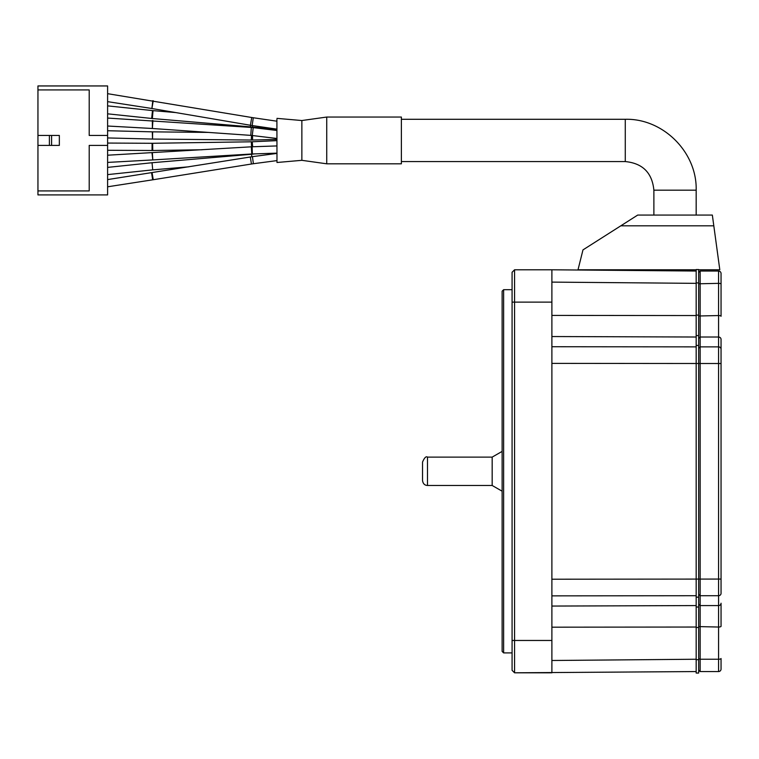 <?xml version="1.0" encoding="UTF-8"?>
<svg xmlns="http://www.w3.org/2000/svg" width="759" height="759" viewBox="0 0 759 759"><rect width="100%" height="100%" fill="white"/><g stroke="black" fill="none" stroke-linecap="round" stroke-linejoin="round"><path stroke-width="1.14" d="M401.378 117.047L401.378 163.811L326.74 163.811L326.74 117.047L401.378 117.047M276.902 119.353L276.988 162.492L276.902 119.353M276.988 118.366L301.864 120.539L301.864 160.32L276.988 162.492M301.864 160.32L326.74 163.811M37.95 135.453L37.95 194.911L107.607 194.911L107.607 85.947L37.95 85.947L37.95 135.453L59.344 135.453L59.344 145.405L51.593 145.405L51.593 135.453M107.607 135.453L89.201 135.453L89.201 89.923L37.95 89.923M37.95 190.926L89.201 190.926L89.201 145.405L107.607 145.405M37.95 145.405L51.593 145.405M49.392 145.405L49.392 135.453M251.865 156.743L251.523 154.276L254.626 153.887M188.925 166.8L152.72 169.874L152.047 162.73L107.607 167.397M713.811 225.821L712.34 215.063L637.712 215.063L620.805 225.821L713.811 225.821L719.807 269.787L698.659 269.787M696.174 269.787L578.007 269.787L582.978 249.891L620.805 225.821M698.659 282.917L698.659 269.54L696.174 269.54L696.174 673.053L698.659 673.053L698.659 282.917L696.174 282.917M696.174 271.039L551.888 269.787L551.888 672.806L514.564 672.806L514.564 269.787L512.078 272.282L512.078 670.32L514.564 672.806L696.174 671.563M503.625 289.691L502.126 291.181L502.126 651.412L503.625 652.901L503.625 289.691L512.078 289.691M551.888 269.787L514.564 269.787M512.078 670.32L514.564 672.806M700.149 271.039L718.564 271.039L718.564 671.563A2.486 2.486 0 0 0 721.05 669.077L721.05 658.518A2.486 0.731 180 0 1 718.564 659.239L700.149 659.239L700.149 271.039L698.659 272.528L700.149 271.039M721.05 603.206L721.05 626.308L721.05 603.206A2.486 2.381 180 0 1 718.564 605.578L700.149 605.578L698.659 604.155M551.888 579.212L721.05 579.07L721.05 593.348L721.05 339.396A2.486 2.381 180 0 0 718.564 337.015L700.149 337.015L698.659 338.438M698.659 315.991L718.564 315.554A2.486 0.731 180 0 1 721.05 316.285L721.05 273.525A2.486 2.486 0 0 0 718.564 271.039A2.486 2.486 0 0 1 721.05 273.525M721.05 669.077A2.486 2.486 0 0 1 718.564 671.563L700.149 671.563L700.149 659.239L698.659 658.803M698.659 670.064L700.149 671.563L698.659 670.064M492.174 457.117L427.497 457.117L427.497 485.475L492.174 485.475L492.174 457.117L502.126 451.396M427.497 457.117C426.074 456.045 424.414 457.696 422.526 462.089L422.526 480.504C422.981 483.692 424.642 485.343 427.497 485.475M276.902 129.144L252.159 125.539L253.288 117.749L276.902 121.193M252.159 125.539L250.413 125.263L251.732 117.503L107.607 93.68M250.413 125.263L151.904 108.518L153.223 100.757M151.904 108.518L152.806 100.691M276.902 129.41L252.624 127.066L252.605 125.596M252.624 127.066L250.442 126.867L250.688 125.301M250.442 126.867L152.36 118.527L153.024 110.634L107.607 105.871M152.36 118.527L151.667 118.461L152.493 110.586M276.902 138.48L252.263 135.519L253.212 127.626L276.902 130.472M252.263 135.519L250.774 135.377L251.333 127.446L107.607 118.062M250.774 135.377L152.369 128.489L152.92 120.558M152.369 128.489L152.341 120.52M252.662 146.753L252.235 141.781L276.902 140.643M251.533 146.791L251.343 141.8L152.644 143.29L107.607 143.062M202.112 149.76L152.749 150.5L152.644 143.29M152.749 150.5L152.056 150.5L152.094 143.29M276.902 160.614L253.383 163.726L252.443 156.658L107.607 179.589M253.383 163.726L251.438 164.01L250.318 156.971M251.438 164.01L153.223 179.731L152.094 172.691M153.223 179.731L152.663 179.817L151.572 172.767M401.378 119.286L625.274 119.286L625.274 161.572L401.378 161.572M625.274 119.286C663.157 118.309 697.151 152.293 696.174 190.186L653.879 190.186C652.18 172.805 642.645 163.27 625.274 161.572M551.888 640.463L512.078 640.463M551.888 660.491L696.174 659.239M551.888 627.181L696.174 627.038M551.888 606.061L696.174 605.578M551.888 595.862L696.174 595.72M551.888 363.381L721.05 363.523M551.888 346.73L696.174 346.872M551.888 336.541L696.174 337.015M551.888 315.412L696.174 315.554M551.888 282.111L696.174 283.354M551.888 302.129L512.078 302.129M721.05 284.084A2.486 0.731 180 0 0 718.564 283.354L698.659 283.79M721.05 349.254A2.486 2.381 180 0 0 718.564 346.872L700.149 346.872L698.659 348.296M721.05 593.348A2.486 2.381 180 0 1 718.564 595.72L700.149 595.72L698.659 594.297M721.05 626.308A2.486 0.731 180 0 1 718.564 627.038L698.659 626.602M696.174 315.118L698.659 315.118M696.174 335.582L698.659 335.582M696.174 345.44L698.659 345.44M696.174 597.153L698.659 597.153M696.174 607.01L698.659 607.01M696.174 627.475L698.659 627.475M696.174 659.685L698.659 659.685M276.902 153.147L252.358 153.963L252.121 146.772L107.607 155.206M252.358 153.963L251.77 153.992L251.333 146.8M251.77 153.992L152.796 159.931L152.369 152.739M152.796 159.931L151.99 152.768M276.902 139.409L252.567 140.035L252.519 135.548M252.567 140.035L251.286 140.045L251.504 135.434M251.286 140.045L152.54 139.058L152.606 131.848L107.607 130.728M152.54 139.058L152.293 131.848M301.864 120.539L326.74 117.047M253.288 117.749L251.732 117.503M151.61 108.461L107.607 101.649M175.775 112.569L153.024 110.634M151.667 118.461L107.607 113.831M253.212 127.626L251.333 127.446M151.904 128.461L107.607 126.022M252.235 141.781L251.343 141.8M152.056 150.5L107.607 150.282M251.523 154.276L152.047 162.73M152.72 169.874L107.607 174.608M276.902 153.422L252.443 156.658M152.663 179.817L107.607 186.799M696.174 215.063L696.174 190.186M653.879 215.063L653.879 190.186M512.078 652.901L503.625 652.901M492.174 485.475L502.126 491.196M276.902 145.937L252.121 146.772M152.388 159.959L107.607 162.417M208.317 132.408L152.606 131.848M152.113 139.049L107.607 137.939"/></g></svg>
